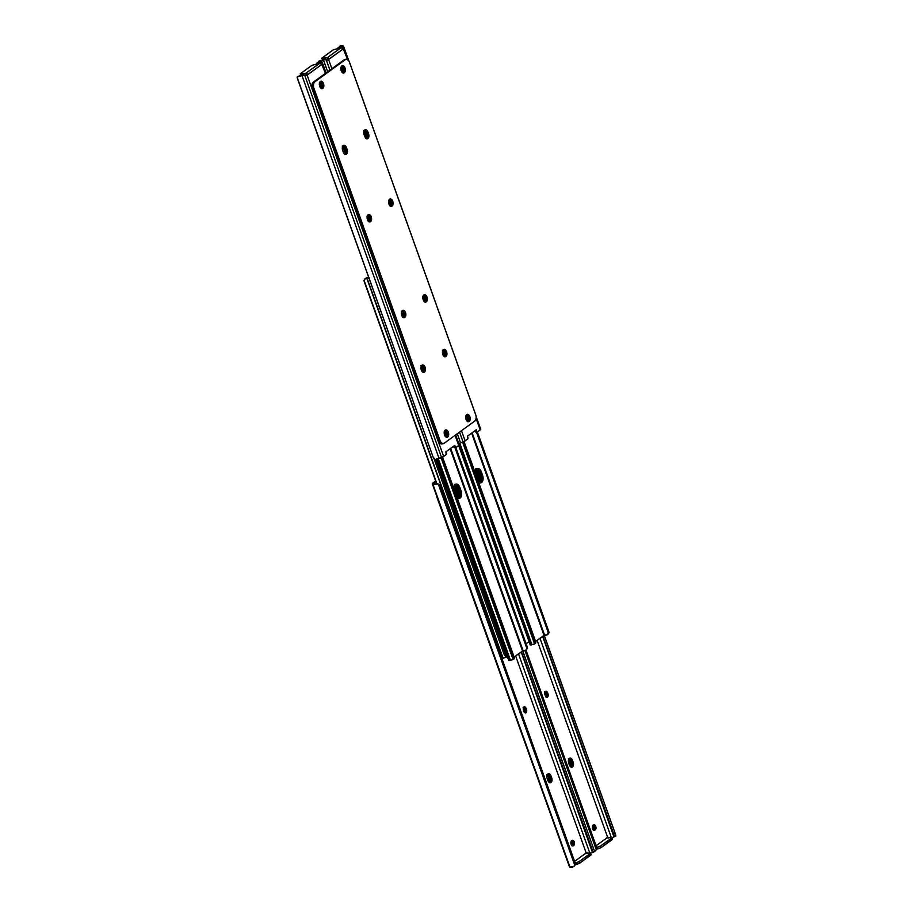<?xml version="1.0" encoding="UTF-8"?>
<svg xmlns="http://www.w3.org/2000/svg" width="913" height="913" viewBox="0 0 913 913"><rect width="100%" height="100%" fill="white"/><g stroke="black" fill="none" stroke-linecap="round" stroke-linejoin="round"><path stroke-width="1.37" d="M445.065 436.037A2.636 1.552 79.7 0 0 445.236 432.967L446.64 432.705A2.636 1.552 -100.3 0 1 446.16 436.106L445.407 436.597M422.274 371.831L422.308 367.791L423.712 367.54L421.84 365.28L423.712 367.54A3.755 2.203 -100.3 0 1 423.141 372.287A3.755 2.203 79.7 0 0 423.974 368.521A3.755 2.203 79.7 0 0 421.874 365.303A3.755 2.203 -100.3 0 1 423.712 367.54L422.308 367.791A3.755 2.203 79.7 0 0 421.292 366.102L420.882 365.759M320.212 87.34A2.636 1.552 79.7 0 0 320.383 84.27L321.787 84.019A2.636 1.552 -100.3 0 1 321.308 87.408L320.554 87.899M455.142 446.594L453.738 446.845A1.175 0.685 79.7 0 0 453.784 446.982L455.188 446.719A1.175 0.685 -100.3 0 1 455.142 446.594A1.175 0.685 79.7 0 0 455.188 446.719L456.044 447.427L458.725 445.51A3.515 0.776 -19.7 0 0 459.239 444.836A3.515 0.776 -19.7 0 0 459.171 444.745L458.725 445.51L455.085 435.341L458.725 445.51L456.158 447.37A1.175 0.685 -100.3 0 1 455.188 446.719L453.784 446.982A1.175 0.685 -100.3 0 1 453.738 446.845L453.578 446.263L455.142 446.594L454.8 445.373L455.142 446.594M305.992 75.471L306.026 73.793L306.414 74.866L306.026 73.793L307.065 73.599L306.026 73.793A1.529 0.89 79.7 0 1 306.026 75.414M454.765 447.621L453.784 446.982A1.175 0.685 79.7 0 0 454.765 447.621L455.792 447.438M445.008 436.129L445.464 433.96L444.232 431.541M368.007 221.026L368.179 218.686L367.015 216.141M402.291 316.765L402.45 314.414L401.298 311.881M344.235 153.863L344.475 150.531L342.227 146.069M422.32 371.739A3.755 2.203 79.7 0 0 422.308 367.791L421.304 366.113M320.155 87.431L320.611 85.274L319.379 82.843M316.845 63.807A3.515 3.401 -52.3 0 1 317.028 63.408L319.162 61.936L318.671 61.559L321.787 61.605L319.162 61.936A2.796 0.616 160.3 0 1 319.79 61.97L320.395 63.454L319.79 61.97L322.186 62.175L325.462 73.337L321.775 64.481L306.323 75.539L307.236 75.437L443.65 456.443L435.033 459.547A4.554 1.004 -19.7 0 0 439.085 458.486L301.975 75.551L297.923 76.612L301.975 75.551A4.554 1.004 160.3 0 1 297.923 76.612L297.147 77.012L297.49 78.712L433.664 458.6L297.136 77.297L299.053 76.087M302.5 75.277L306.277 75.517L304.6 74.946L441.572 457.504L304.6 74.946L301.975 75.551L439.085 458.486L441.572 457.504A3.515 0.776 -19.7 0 0 443.65 456.443L446.217 454.583L443.65 456.443L307.236 75.437A1.529 0.89 -100.3 0 0 307.533 74.82L321.775 64.481L319.824 63.305L305.832 73.257L300.263 73.862L311.881 65.359L319.516 63.328L311.881 65.359L300.582 73.565L301.153 75.174M316.32 64.081L318.671 61.559A4.554 1.004 160.3 0 1 321.502 61.376L322.141 62.095L320.018 62.21L320.874 63.762L320.166 62.461L322.141 62.095L322.3 64.503A1.529 0.89 -100.3 0 1 322.152 64.549A1.529 0.89 -100.3 0 1 321.775 64.481M316.366 63.899A3.515 3.401 127.7 0 1 316.674 63.123L319.162 61.936L316.822 63.876M302.077 75.231L301.279 75.391A2.796 0.616 160.3 0 1 300.126 75.745L299.51 75.905M432.888 456.842L435.033 459.547L432.888 456.842M446.217 454.583L445.875 451.844L454.8 445.373L445.875 451.844L446.377 452.951A1.175 0.685 -100.3 0 1 446.217 454.583M444.426 431.256L445.932 431.529L446.777 433.207L446.765 435.159L445.692 436.448A2.636 1.552 -100.3 0 1 445.476 436.574M367.494 215.434L368.692 216.221L369.662 218.937L369.411 220.775L368.384 221.517M401.777 311.173L402.975 311.961L403.945 314.677L403.683 316.514L402.667 317.256M343.185 145.601L345.879 150.268L345 154.4L345.981 152.414L345.673 149.572A3.755 2.203 -100.3 0 1 345.103 154.32A3.755 2.203 79.7 0 0 345.673 149.572L344.269 149.823L345.673 149.572L345.057 147.849L345.673 149.572L347.066 149.321L346.449 147.598L343.653 148.1L345.057 147.849A3.755 2.203 79.7 0 0 343.22 145.612A3.755 2.203 -100.3 0 1 345.057 147.849L343.185 145.601M423.712 367.54L424.031 370.381L423.039 372.367L424.031 370.381L423.712 367.54M319.573 82.558L320.783 82.581L321.924 84.51L321.912 86.461L320.84 87.751A2.636 1.552 -100.3 0 1 320.623 87.876M297.284 76.795L297.923 76.612M319.618 82.535A2.636 1.552 -100.3 0 1 319.972 82.387A2.636 1.552 -100.3 0 1 321.787 84.019L320.383 84.27A2.636 1.552 79.7 0 0 319.493 82.923M344.269 153.761L346.004 154.354L347.031 153.361L347.066 149.321A3.755 2.203 -100.3 0 1 345.833 154.388A3.755 2.203 -100.3 0 1 343.265 152.083L342.649 150.36A3.755 2.203 -100.3 0 1 343.311 145.532A3.755 2.203 -100.3 0 1 343.881 145.281A3.755 2.203 -100.3 0 1 346.449 147.598L344.578 145.35L343.311 145.532L342.466 146.879L342.443 149.664L344.269 153.761A3.755 2.203 79.7 0 0 344.269 149.823L343.653 148.1A3.755 2.203 79.7 0 0 342.637 146.411M401.823 311.173A2.636 1.552 -100.3 0 1 403.409 312.805L402.005 313.068A2.636 1.552 79.7 0 0 401.48 312.086M402.359 316.594A2.636 1.552 79.7 0 0 402.313 313.924L403.717 313.673A2.636 1.552 -100.3 0 1 402.941 317.222M403.717 313.673L402.313 313.924L402.005 313.068L403.409 312.805L403.717 313.673M367.54 215.434A2.636 1.552 -100.3 0 1 369.126 217.077L367.722 217.328A2.636 1.552 79.7 0 0 367.197 216.347M368.087 220.855A2.636 1.552 79.7 0 0 368.03 218.196L369.434 217.933A2.636 1.552 -100.3 0 1 368.658 221.482M369.434 217.933L368.03 218.196L367.722 217.328L369.126 217.077L369.434 217.933M444.46 431.233A2.636 1.552 -100.3 0 1 444.825 431.084A2.636 1.552 -100.3 0 1 446.64 432.705L445.236 432.967A2.636 1.552 79.7 0 0 444.346 431.621M306.163 74.912L305.147 75.094L306.163 74.912M300.24 74.01L301.256 74.09L301.678 75.277L301.256 74.09L306.14 73.234L307.533 74.82L307.179 73.702M321.684 64.424L321.091 63.944L322.609 63.67L320.748 63.67A1.758 1.37 -126 0 0 319.516 63.328L305.832 73.257A1.758 1.37 54 0 1 307.065 73.599M322.186 62.175L322.46 62.86M344.315 72.766A3.755 2.203 -100.3 0 1 343.756 73.006A3.755 2.203 -100.3 0 1 341.028 70.21A3.755 2.203 -100.3 0 1 341.85 65.873L340.971 70.004L342.192 72.378L343.927 72.972L345.171 71.419L345.194 68.635L343.562 65.907L341.85 65.873A3.755 2.203 -100.3 0 1 342.409 65.622A3.755 2.203 -100.3 0 1 345.137 68.418A3.755 2.203 -100.3 0 1 344.315 72.766L343.14 72.983L344.315 72.766M322.837 88.344A3.755 2.203 -100.3 0 1 322.278 88.595A3.755 2.203 -100.3 0 1 319.55 85.799A3.755 2.203 -100.3 0 1 320.372 81.451L319.39 83.448L319.698 86.278L321.136 88.321L322.449 88.55L323.83 86.358L323.51 83.517L322.084 81.485L320.372 81.451A3.755 2.203 -100.3 0 1 320.942 81.211A3.755 2.203 -100.3 0 1 323.659 84.007A3.755 2.203 -100.3 0 1 322.837 88.344L321.661 88.561L322.837 88.344M424.442 372.105A3.755 2.203 -100.3 0 1 423.883 372.356A3.755 2.203 -100.3 0 1 421.155 369.56A3.755 2.203 -100.3 0 1 421.977 365.223L420.984 367.209L421.304 370.05L422.73 372.082L424.043 372.31L425.424 370.119L425.116 367.277L423.678 365.246L421.977 365.223A3.755 2.203 -100.3 0 1 422.536 364.972A3.755 2.203 -100.3 0 1 425.264 367.768A3.755 2.203 -100.3 0 1 424.442 372.105L423.267 372.321L424.442 372.105M364.789 129.943A3.755 2.203 -100.3 0 1 365.36 129.703A3.755 2.203 -100.3 0 1 367.928 132.008L366.535 132.271A3.755 2.203 79.7 0 0 364.686 130.023A3.755 2.203 -100.3 0 1 366.535 132.271L364.652 130.011L366.535 132.271L367.928 132.008L365.611 129.68L364.447 130.285L363.762 132.625L366.17 138.525L367.483 138.765L368.51 137.772L368.875 135.158L367.928 132.008L368.544 133.732A3.755 2.203 -100.3 0 1 367.311 138.81A3.755 2.203 -100.3 0 1 364.744 136.494L364.127 134.77A3.755 2.203 -100.3 0 1 364.789 129.943M370.575 221.665A3.755 2.203 -100.3 0 1 370.016 221.916A3.755 2.203 -100.3 0 1 367.288 219.12A3.755 2.203 -100.3 0 1 368.11 214.772L367.231 218.903L368.441 221.288L370.176 221.87L371.431 220.318L371.454 217.534L370.244 215.16L368.11 214.772A3.755 2.203 -100.3 0 1 368.669 214.532A3.755 2.203 -100.3 0 1 371.397 217.328A3.755 2.203 -100.3 0 1 370.575 221.665L369.4 221.882L370.575 221.665M392.054 206.087A3.755 2.203 -100.3 0 1 391.494 206.327A3.755 2.203 -100.3 0 1 388.767 203.531A3.755 2.203 -100.3 0 1 389.589 199.194L388.71 203.325L389.919 205.699L391.654 206.292L392.898 204.74L392.932 201.956L391.723 199.57L389.589 199.194A3.755 2.203 -100.3 0 1 390.148 198.943A3.755 2.203 -100.3 0 1 392.875 201.739A3.755 2.203 -100.3 0 1 392.054 206.087L390.878 206.292L392.054 206.087M426.337 301.815A3.755 2.203 -100.3 0 1 425.766 302.066A3.755 2.203 -100.3 0 1 423.039 299.27A3.755 2.203 -100.3 0 1 423.86 294.922L422.993 299.053L424.203 301.438L425.937 302.02L427.318 299.829L426.999 296.987L425.572 294.956L423.86 294.922A3.755 2.203 -100.3 0 1 424.431 294.682A3.755 2.203 -100.3 0 1 427.158 297.478A3.755 2.203 -100.3 0 1 426.337 301.815L425.15 302.032L426.337 301.815M404.858 317.404A3.755 2.203 -100.3 0 1 404.288 317.644A3.755 2.203 -100.3 0 1 401.56 314.848A3.755 2.203 -100.3 0 1 402.382 310.511L401.515 314.643L402.724 317.016L404.459 317.61L405.703 316.058L405.726 313.273L404.094 310.546L402.382 310.511A3.755 2.203 -100.3 0 1 402.953 310.26A3.755 2.203 -100.3 0 1 405.68 313.056A3.755 2.203 -100.3 0 1 404.858 317.404L403.683 317.621L404.858 317.404M447.69 437.042A3.755 2.203 -100.3 0 1 447.13 437.293A3.755 2.203 -100.3 0 1 444.403 434.497A3.755 2.203 -100.3 0 1 445.224 430.149L444.346 434.28L445.567 436.665L447.302 437.247L448.682 435.056L448.363 432.214L446.936 430.183L445.224 430.149A3.755 2.203 -100.3 0 1 445.784 429.909A3.755 2.203 -100.3 0 1 448.511 432.705A3.755 2.203 -100.3 0 1 447.69 437.042L446.514 437.259L447.69 437.042M469.168 421.464A3.755 2.203 -100.3 0 1 468.609 421.703A3.755 2.203 -100.3 0 1 465.881 418.907A3.755 2.203 -100.3 0 1 466.703 414.57L465.824 418.702L467.034 421.076L468.78 421.669L470.024 420.117L470.047 417.332L468.415 414.605L466.703 414.57A3.755 2.203 -100.3 0 1 467.262 414.319A3.755 2.203 -100.3 0 1 469.99 417.115A3.755 2.203 -100.3 0 1 469.168 421.464L467.992 421.68L469.168 421.464M445.921 356.526A3.755 2.203 -100.3 0 1 445.361 356.766A3.755 2.203 -100.3 0 1 442.634 353.97A3.755 2.203 -100.3 0 1 443.456 349.633L442.577 353.765L443.786 356.138L445.521 356.732L446.765 355.18L446.799 352.395L445.156 349.668L443.456 349.633A3.755 2.203 -100.3 0 1 444.015 349.382A3.755 2.203 -100.3 0 1 446.742 352.178A3.755 2.203 -100.3 0 1 445.921 356.526L444.745 356.743L445.921 356.526M346.244 59.231L344.84 59.482A4.691 2.75 79.7 0 0 344.144 59.79L345.536 59.528A4.691 2.75 -100.3 0 1 346.244 59.231A4.691 2.75 -100.3 0 1 349.462 62.118L475.776 414.901A4.691 2.75 -100.3 0 1 474.943 420.939L444.003 443.387L442.417 443.615L440.431 441.607L313.764 88.013L312.36 88.264L438.685 441.059L440.077 440.808L313.513 87.146L313.536 83.665L314.597 81.976L345.536 59.528L344.144 59.79L313.205 82.238L314.597 81.976L345.536 59.528L347.123 59.299L349.12 61.308L476.038 415.78L476.175 418.451L474.943 420.939L444.003 443.387A4.691 2.75 -100.3 0 1 443.296 443.695A4.691 2.75 -100.3 0 1 440.077 440.808L438.685 441.059L312.109 87.397L311.972 84.715L313.205 82.238L344.635 59.539M442.109 443.889L440.465 443.604L438.685 441.059A4.691 2.75 79.7 0 0 441.903 443.946L443.296 443.695M342.923 73.017L343.916 69.616L341.713 65.941M321.444 88.607L322.437 85.194L320.235 81.519M365.714 138.285L365.748 134.245L367.152 133.994L366.535 132.271L367.152 133.994L368.544 133.732L367.152 133.994L366.535 132.271L367.152 133.994A3.755 2.203 -100.3 0 1 366.581 138.742A3.755 2.203 79.7 0 0 367.152 133.994L365.748 134.245L363.694 130.491M366.478 138.822L367.346 134.69L366.478 138.822M369.172 221.927L370.176 218.515L367.973 214.84A3.755 2.203 79.7 0 1 370.107 218.081A3.755 2.203 79.7 0 1 369.274 221.848M390.65 206.338L391.654 202.937L389.452 199.262M424.933 302.077L425.926 298.665L423.735 294.99A3.755 2.203 79.7 0 1 425.869 298.231A3.755 2.203 79.7 0 1 425.036 301.998M403.455 317.656L404.448 314.255L402.256 310.58M446.297 437.304L447.29 433.892L445.088 430.217M467.764 421.715L468.768 418.314L466.566 414.639M443.752 356.241L443.786 352.213L445.19 351.95A3.755 2.203 -100.3 0 1 444.62 356.698A3.755 2.203 79.7 0 0 445.453 352.943A3.755 2.203 79.7 0 0 443.353 349.713A3.755 2.203 -100.3 0 1 445.19 351.95L445.498 354.792L444.517 356.778L445.521 353.377L443.764 349.919L445.19 351.95L443.786 352.213A3.755 2.203 79.7 0 0 442.771 350.512M467.867 421.635A3.755 2.203 79.7 0 0 468.7 417.88A3.755 2.203 79.7 0 0 466.6 414.65M446.389 437.224A3.755 2.203 79.7 0 0 447.222 433.458A3.755 2.203 79.7 0 0 445.122 430.228M403.557 317.576A3.755 2.203 79.7 0 0 404.391 313.821A3.755 2.203 79.7 0 0 402.291 310.591M390.753 206.258A3.755 2.203 79.7 0 0 391.586 202.503A3.755 2.203 79.7 0 0 389.486 199.274M321.536 88.527A3.755 2.203 79.7 0 0 322.369 84.761A3.755 2.203 79.7 0 0 320.269 81.531M343.014 72.937A3.755 2.203 79.7 0 0 343.847 69.183A3.755 2.203 79.7 0 0 341.747 65.953M345.057 147.849L346.449 147.598L347.066 149.321L345.673 149.572L345.057 147.849M312.36 88.264L313.764 88.013A4.691 2.75 -100.3 0 1 314.597 81.976L313.205 82.238A4.691 2.75 79.7 0 0 312.36 88.264M466.543 420.459A2.636 1.552 79.7 0 0 466.714 417.378L468.107 417.127A2.636 1.552 -100.3 0 1 467.639 420.516L466.885 421.007M341.69 71.762A2.636 1.552 79.7 0 0 341.861 68.68L343.265 68.429A2.636 1.552 -100.3 0 1 342.786 71.819L342.033 72.31M476.62 431.004L475.216 431.256A1.175 0.685 79.7 0 0 475.262 431.393L476.654 431.141A1.175 0.685 -100.3 0 1 476.62 431.004A1.175 0.685 79.7 0 0 476.654 431.141L477.522 431.849L480.204 429.92A3.515 0.776 -19.7 0 0 480.706 429.247A3.515 0.776 -19.7 0 0 480.637 429.156L480.204 429.92L476.152 418.611L480.204 429.92L477.636 431.781A1.175 0.685 -100.3 0 1 476.654 431.141L475.262 431.393A1.175 0.685 -100.3 0 1 475.216 431.256L475.057 430.674L476.62 431.004L476.278 429.783L476.62 431.004M327.47 59.893L327.505 58.204L327.893 59.288L327.505 58.204L328.543 58.021L327.505 58.204A1.529 0.89 79.7 0 1 327.505 59.824M476.244 432.043L475.262 431.393A1.175 0.685 79.7 0 0 476.244 432.043L477.271 431.849M466.486 420.539L466.942 418.382L465.71 415.951M389.486 205.448L389.657 203.097L388.493 200.563M423.769 301.176L423.929 298.836L422.776 296.303M443.798 356.15A3.755 2.203 79.7 0 0 443.786 352.213L442.36 350.17M341.633 71.842L342.09 69.685L340.857 67.254M338.324 48.229A3.515 3.401 -52.3 0 1 338.506 47.818L340.64 46.346L340.15 45.97L343.265 46.015L340.64 46.346A2.796 0.616 160.3 0 1 341.268 46.38L341.873 47.875L341.268 46.38L343.665 46.597L347.568 59.505L343.254 48.903L327.801 59.95L328.714 59.847L331.876 68.692L328.714 59.847A1.529 0.89 -100.3 0 0 329.011 59.231L343.254 48.903L340.994 47.738L327.311 57.667L321.741 58.284L333.359 49.77L340.994 47.738L333.359 49.77L322.061 57.976L322.631 59.596M323.978 59.699L327.756 59.938L326.067 59.368L329.924 70.107L326.067 59.368L319.402 61.023L323.442 59.961A4.554 1.004 160.3 0 1 319.402 61.023L320.531 60.509M458.725 443.524A4.554 1.004 -19.7 0 0 460.563 442.908L463.051 441.926A3.515 0.776 -19.7 0 0 465.128 440.865L467.696 439.005L464.238 441.39L458.372 443.627M337.799 48.503L340.15 45.97A4.554 1.004 160.3 0 1 342.98 45.787L343.619 46.517L341.496 46.631L342.341 48.184L341.645 46.871L343.619 46.517L343.779 48.914A1.529 0.89 -100.3 0 1 343.63 48.96A1.529 0.89 -100.3 0 1 343.254 48.903M337.844 48.309A3.515 3.401 127.7 0 1 338.152 47.544L340.64 46.346L338.301 48.286M323.556 59.642L322.757 59.813A2.796 0.616 160.3 0 1 321.604 60.167L320.988 60.326M460.563 442.908L457.287 433.755L460.563 442.908M327.664 71.739L323.442 59.961L327.664 71.739M463.051 441.926L459.536 432.111L463.051 441.926M465.128 440.865L461.487 430.696L465.128 440.865M467.696 439.005L467.353 436.266L476.278 429.783L467.353 436.266L467.855 437.361A1.175 0.685 -100.3 0 1 467.696 439.005M465.904 415.677L467.399 415.94L468.255 417.618L468.243 419.569L467.171 420.87A2.636 1.552 -100.3 0 1 466.954 420.984M389.566 205.277A2.636 1.552 79.7 0 0 389.509 202.606L390.912 202.355L390.604 201.488L389.2 201.75L390.604 201.488A2.636 1.552 -100.3 0 0 389.018 199.856L390.171 200.632L391.141 203.348L390.89 205.185L389.862 205.939M423.255 295.584L424.442 296.371L425.424 299.087L425.161 300.925L424.146 301.667M341.051 66.98L342.558 67.242L343.402 68.92L343.391 70.872L342.318 72.173A2.636 1.552 -100.3 0 1 342.101 72.287M318.763 61.217L319.402 61.023M341.085 66.957A2.636 1.552 -100.3 0 1 341.451 66.809A2.636 1.552 -100.3 0 1 343.265 68.429L341.861 68.68A2.636 1.552 79.7 0 0 340.971 67.334M365.759 138.183A3.755 2.203 79.7 0 0 365.748 134.245L365.132 132.522L366.535 132.271L365.132 132.522A3.755 2.203 79.7 0 0 364.116 130.833M423.301 295.584A2.636 1.552 -100.3 0 1 424.887 297.227L423.484 297.478A2.636 1.552 79.7 0 0 422.959 296.508M423.837 301.005A2.636 1.552 79.7 0 0 423.792 298.346L425.196 298.083A2.636 1.552 -100.3 0 1 424.419 301.632M425.196 298.083L423.792 298.346L423.484 297.478L424.887 297.227L425.196 298.083M390.136 205.893A2.636 1.552 -100.3 0 0 390.912 202.355L389.509 202.606L389.2 201.75A2.636 1.552 79.7 0 0 388.676 200.769M465.938 415.655A2.636 1.552 -100.3 0 1 466.303 415.506A2.636 1.552 -100.3 0 1 468.107 417.127L466.714 417.378A2.636 1.552 79.7 0 0 465.824 416.031M327.63 59.334L326.626 59.516L327.63 59.334M321.718 58.432L322.734 58.5L323.156 59.687L322.734 58.5L327.619 57.656L329.011 59.231L328.657 58.112M343.162 48.846L342.569 48.366L344.087 48.092L342.227 48.092A1.758 1.37 -126 0 0 340.994 47.738L327.311 57.667A1.758 1.37 54 0 1 328.543 58.021M343.665 46.597L343.939 47.282M544.011 635.357L471.622 433.173L544.011 635.357L535.611 641.451L544.605 635.174A4.554 1.004 -19.7 0 0 546.807 635.003L548.393 632.949L476.449 432.043L548.393 632.949L476.666 432.009L548.325 632.127L548.839 631.613L477.328 431.883L548.839 631.613L548.975 632.823L548.839 631.613L548.325 632.127L547.412 634.74L544.011 635.357M466.84 419.82L465.71 416.648L466.84 419.82M443.923 355.819L442.451 351.71L443.923 355.819M424.02 300.24L422.867 297.01L424.02 300.24M475.148 472.82L475.741 470.012L477.271 468.54L479.85 469.408L481.345 471.907L482.874 476.392L482.84 480.512L480.991 482.817L478.423 481.95M479.599 483.068L481.448 480.774L481.482 476.643L479.028 470.355L476.506 468.7M531.434 644.886L459.285 443.353L531.948 644.715L459.787 443.193L531.948 644.715L530.065 644.932L531.434 644.886M534.562 643.859L462.56 442.12L534.584 643.266L533.957 644.167A2.796 0.616 -19.7 0 0 531.948 644.715L534.345 644.064M534.516 642.01L462.891 441.983L534.516 642.01L535.532 641.417L463.952 441.527L535.828 642.056L464.021 441.504L535.828 642.056L535.566 643.334L535.532 641.417L534.641 642.649L534.516 642.01M442.725 350.638L444.14 354.598L442.725 350.638M466.36 416.659L466.92 418.211L466.36 416.659M472.135 432.785L544.605 635.174L472.135 432.785M534.447 643.597L535.121 643.482M458.668 445.544L530.168 644.669M480.021 482.874A5.569 3.275 79.7 0 0 481.174 475.605L482.578 475.353A5.569 3.275 -100.3 0 1 480.752 482.886A5.569 3.275 -100.3 0 1 478.549 482.075M482.578 475.353L481.174 475.605L479.941 472.158L481.345 471.907L482.578 475.353M475.159 472.603A5.569 3.275 -100.3 0 1 477.522 468.472A5.569 3.275 -100.3 0 1 481.345 471.907L479.941 472.158A5.569 3.275 79.7 0 0 476.848 468.734M522.533 650.946L450.143 448.751L522.533 650.946L514.133 657.04L523.126 650.752A4.554 1.004 -19.7 0 0 525.329 650.581L526.915 648.538L454.971 447.632L526.915 648.538L455.188 447.587L526.847 647.716L527.372 647.203L455.849 447.473L527.372 647.203L527.509 648.401L527.372 647.203L526.847 647.716L525.934 650.318L522.533 650.946M445.361 435.398L444.232 432.237L445.361 435.398M422.445 371.408L420.973 367.3L422.445 371.408M402.542 315.818L401.389 312.588L402.542 315.818M453.67 488.398L454.263 485.602L455.792 484.118L457.744 484.472L459.867 487.485L461.407 491.97L461.362 496.101L459.513 498.407L456.945 497.528M458.121 498.658L459.969 496.352L460.004 492.233L457.55 485.944L455.028 484.289M509.956 660.464L437.806 458.942L510.47 660.304L438.308 458.771L510.47 660.304L508.587 660.51L509.956 660.464M513.083 659.448L441.082 457.698L513.106 658.855L512.49 659.757A2.796 0.616 -19.7 0 0 510.47 660.304L514.065 658.935M513.038 657.6L441.424 457.573L513.038 657.6L514.053 656.995L442.485 457.116L514.35 657.645L442.543 457.082L514.35 657.645L514.087 658.912L514.053 656.995L513.163 658.227L513.038 657.6M421.247 366.216L422.662 370.187L421.247 366.216M444.882 432.237L445.441 433.789L444.882 432.237M450.668 448.374L523.126 650.752L450.668 448.374M512.969 659.175L513.642 659.072M436.54 459.296L508.689 660.259M458.543 498.464A5.569 3.275 79.7 0 0 459.696 491.194L461.099 490.932A5.569 3.275 -100.3 0 1 459.273 498.464A5.569 3.275 -100.3 0 1 457.071 497.653M461.099 490.932L459.696 491.194L458.463 487.747L459.867 487.485L461.099 490.932M453.681 488.181A5.569 3.275 -100.3 0 1 456.044 484.061A5.569 3.275 -100.3 0 1 459.867 487.485L458.463 487.747A5.569 3.275 79.7 0 0 455.37 484.324M457.322 498.669L458.942 494.481L457.208 487.896L458.44 487.668L457.208 487.896A5.866 3.447 79.7 0 0 454.914 484.677M478.8 483.08L480.421 478.891L478.686 472.306L479.918 472.089L478.686 472.306A5.866 3.447 79.7 0 0 476.392 469.088M530.031 640.949L526.139 643.768L530.031 640.949M508.495 656.367A4.691 2.75 -100.3 0 1 505.288 653.468L435.821 459.444L505.288 653.468L503.885 653.731L505.288 653.468L507.069 656.013M434.303 459.376L503.885 653.731L434.303 459.376M507.308 656.561L505.14 655.831L503.885 653.731A4.691 2.75 79.7 0 0 507.103 656.618L507.183 656.595M457.812 498.201A5.866 3.447 79.7 0 0 458.372 491.126L456.249 485.99L454.286 484.369M479.291 482.612A5.866 3.447 79.7 0 0 479.85 475.536L477.727 470.412L475.764 468.791M479.85 475.536L481.071 475.319L479.85 475.536M458.372 491.126L459.593 490.897L458.372 491.126M456.842 497.688L457.196 492.735L454.172 485.762A5.569 3.275 79.7 0 1 455.667 488.25L457.059 487.999L458.783 493.556L458.566 496.604L457.299 498.612M506.11 656.493L506.327 657.109L506.989 656.63L506.327 657.109L506.11 656.493M454.286 484.655L457.059 487.999L455.667 488.25L456.899 491.696L458.303 491.445L456.899 491.696A5.569 3.275 79.7 0 1 456.979 497.402M368.886 278.123L366.923 278.533L502.88 658.239L506.327 657.109L503.143 658.262L367.186 278.556L502.88 658.239A2.796 0.616 -19.7 0 0 501.876 658.239M364.641 279.15L364.013 280.759L436.871 483.639L364.025 280.177L365.588 278.591A2.796 0.616 160.3 0 1 366.923 278.533L502.88 658.239L501.545 658.296M364.161 281.387L436.574 483.628L364.161 281.387M365.086 278.785L366.193 277.997A4.554 1.004 160.3 0 1 368.396 277.826L365.588 278.591L369.297 277.963M454.138 485.887L457.436 495.108L454.138 485.887M454.742 484.86A5.569 3.275 -100.3 0 1 457.059 487.999L458.303 491.445A5.569 3.275 -100.3 0 1 457.767 498.178M478.321 482.11L478.674 477.157L475.65 470.172A5.569 3.275 79.7 0 1 477.145 472.672L478.538 472.409L480.261 477.978L480.044 481.025L478.777 483.023M475.764 469.077L478.538 472.409L477.145 472.672L478.378 476.118L479.77 475.856L478.378 476.118A5.569 3.275 79.7 0 1 478.458 481.813M475.616 470.309L478.914 479.519L475.616 470.309M476.221 469.282A5.569 3.275 -100.3 0 1 478.538 472.409L479.77 475.856A5.569 3.275 -100.3 0 1 479.245 482.589M571.572 840.702L572.896 842.288A2.636 1.552 79.7 0 1 572.417 845.678L573.821 845.427L572.246 845.803L573.113 844.285L572.896 842.288L574.288 842.026A2.636 1.552 -100.3 0 1 573.821 845.427L573.341 845.769A2.636 1.552 -100.3 0 1 572.953 845.94A2.636 1.552 -100.3 0 1 571.036 843.977A2.636 1.552 -100.3 0 1 571.606 840.919L572.976 840.451L574.094 841.569L574.551 843.544L573.821 845.427L572.451 845.895L571.139 844.32L571.013 841.866L572.086 840.576A2.636 1.552 -100.3 0 1 572.485 840.405A2.636 1.552 -100.3 0 1 574.288 842.026L572.896 842.288A2.636 1.552 79.7 0 0 571.789 840.793M574.597 861.347L585.107 853.712L589.684 852.879L585.107 853.712L574.597 861.347M585.359 853.712L586.089 852.719L515.64 655.945L586.089 852.719L588.326 853.13L586.089 852.719A1.529 0.89 -100.3 0 0 585.998 852.731A1.529 0.89 -100.3 0 0 585.37 853.666M435.855 481.619L433.835 483.091L435.855 481.619M523.708 707.244A2.636 1.552 79.7 0 1 524.77 708.705L525.078 709.572L524.77 708.705L526.162 708.454L526.47 709.31L525.078 709.572A2.636 1.552 79.7 0 1 524.849 712.722L525.078 709.572L526.618 709.8L526.253 712.471L524.804 712.688L523.343 709.903L523.514 707.552L525.158 707.027L526.47 709.31A2.636 1.552 -100.3 0 1 525.603 712.882A2.636 1.552 -100.3 0 1 523.8 711.25L523.491 710.394A2.636 1.552 -100.3 0 1 524.359 706.822A2.636 1.552 -100.3 0 1 526.162 708.454L524.77 708.705L523.446 707.119M548.839 782.258L548.873 778.23L550.277 777.967A3.755 2.203 -100.3 0 1 549.706 782.715A3.755 2.203 79.7 0 0 550.277 777.967L550.596 780.809L549.603 782.795L550.596 780.809L550.277 777.967L551.68 777.716A3.755 2.203 -100.3 0 1 550.448 782.783A3.755 2.203 -100.3 0 1 547.868 780.478L546.921 777.328L547.572 774.27L549.192 773.745L551.064 775.993L552.045 779.862L551.007 782.544L548.873 782.156L547.252 778.755A3.755 2.203 -100.3 0 1 548.485 773.688A3.755 2.203 -100.3 0 1 551.064 775.993L549.66 776.244L547.789 773.996A3.755 2.203 -100.3 0 1 549.66 776.244A3.755 2.203 79.7 0 0 547.823 774.007L549.66 776.244L551.064 775.993L551.68 777.716L550.277 777.967L549.66 776.244L548.257 776.507L546.83 774.475M590.243 853.187L591.396 852.833A2.796 0.616 -19.7 0 0 590.734 853.027M569.735 866.985L574.003 866.471L575.201 864.497L575.042 862.602L439.872 485.362L575.258 863.493A3.515 3.401 -52.3 0 1 574.848 865.456L438.331 484.164L574.848 865.456L572.85 867.03A4.554 1.004 -19.7 0 1 570.02 867.213L432.91 484.267L435.741 484.084L434.531 483.628A2.796 0.616 160.3 0 0 435.25 483.707L435.741 484.084A4.554 1.004 160.3 0 1 432.91 484.267L569.735 866.985M435.684 481.14A1.175 0.685 79.7 0 0 435.364 481.219L432.283 483.707L569.655 866.916L432.363 483.844A3.515 0.776 160.3 0 1 432.294 483.753A3.515 0.776 160.3 0 1 432.796 483.08L435.49 481.151M586.066 853.381L586.933 853.632L586.066 853.381M594.237 851.783L593.598 851.977M594.386 851.281L594.032 849.866L594.386 851.281M522.761 650.832L594.032 849.866L522.761 650.832M522.67 650.866L594.032 849.866L522.67 650.866M521.391 651.768L592.252 849.661L593.655 849.101L592.252 849.661L521.391 651.768M521.277 651.848L592.411 850.505L521.277 651.848M592.469 852.502L521.163 651.939L592.411 850.505L592.765 851.92L592.012 852.674M589.752 852.868L518.504 653.868L589.752 852.868M436.517 483.628L438.833 484.369A3.515 3.401 127.7 0 0 437.966 483.879L436.517 483.628M440.249 486.127L438.331 484.164L435.741 484.084L438.331 484.164A3.515 3.401 -52.3 0 1 439.872 485.362L440.249 486.127M568.913 864.908L569.335 866.403M590.711 852.959L590.939 855.025L590.369 853.404L579.059 861.61L579.641 863.23L590.939 855.025L590.711 852.959L589.684 852.879L590.654 852.902L590.369 853.404L579.059 861.61L575.156 862.968L576 862.808L576.582 864.428L575.156 864.691L579.641 863.23L591.099 854.454M548.884 782.167A3.755 2.203 79.7 0 0 548.873 778.23L550.277 777.967L549.66 776.244L550.277 777.967L549.66 776.244L548.257 776.507A3.755 2.203 79.7 0 0 547.241 774.817M579.641 863.23L579.059 861.61L576 862.808L576.582 864.428L579.641 863.23M572.029 845.666A3.755 2.203 79.7 0 0 571.31 841.238M593.507 830.077A3.755 2.203 79.7 0 0 592.788 825.66M545.803 696.653A3.755 2.203 79.7 0 0 544.913 692.145M524.324 712.231A3.755 2.203 79.7 0 0 523.434 707.723M436.825 496.421A4.691 2.75 79.7 0 0 437.224 498.099L563.732 850.848L436.813 496.318M570.317 766.68L570.351 762.64L571.755 762.389L571.96 763.085L571.082 767.217L572.074 765.231L571.755 762.389L570.134 758.977L571.139 760.666L569.735 760.917L568.308 758.886M564.314 852.4L563.538 850.882A4.691 2.75 79.7 0 0 564.257 852.331M570.351 766.578L568.422 760.335L570.226 758.075L571.926 759.194L573.159 762.127L570.351 762.64L569.735 760.917L571.139 760.666A3.755 2.203 79.7 0 0 569.301 758.429A3.755 2.203 -100.3 0 1 571.139 760.666L571.755 762.389A3.755 2.203 -100.3 0 1 571.184 767.137L570.351 766.578A3.755 2.203 79.7 0 0 570.351 762.64L569.735 760.917A3.755 2.203 79.7 0 0 568.719 759.228M571.995 845.78L571.207 841.09M593.473 830.191L592.674 825.5M548.873 778.23L548.257 776.507L548.873 778.23M545.746 696.881L545.769 694.097L544.559 691.712M524.267 712.46L524.29 709.675L523.081 707.301M593.051 825.112L594.374 826.699A2.636 1.552 79.7 0 1 593.895 830.088L595.299 829.837L593.724 830.225L594.591 828.696L594.374 826.699L595.767 826.448A2.636 1.552 -100.3 0 1 595.299 829.837L594.82 830.179A2.636 1.552 -100.3 0 1 594.431 830.362A2.636 1.552 -100.3 0 1 592.514 828.388A2.636 1.552 -100.3 0 1 593.085 825.341L594.454 824.861L595.573 825.991L595.995 828.445L595.299 829.837L593.929 830.316L592.617 828.73L592.491 826.288L593.564 824.998A2.636 1.552 -100.3 0 1 593.964 824.816A2.636 1.552 -100.3 0 1 595.767 826.448L594.374 826.699A2.636 1.552 79.7 0 0 593.267 825.215M596.075 845.758L606.586 838.134L611.162 837.301L606.586 838.134L596.075 845.758M606.837 838.123L607.567 837.141L537.118 640.367L607.567 837.141L609.804 837.552L607.567 837.141A1.529 0.89 -100.3 0 0 607.476 837.153A1.529 0.89 -100.3 0 0 606.837 838.088M545.187 691.666A2.636 1.552 79.7 0 1 546.248 693.127L546.556 693.983L546.248 693.127L547.64 692.864L547.948 693.732L546.556 693.983A2.636 1.552 79.7 0 1 546.328 697.133L546.556 693.983L548.097 694.222L547.926 696.562L546.282 697.098L544.821 694.314L544.993 691.974L546.636 691.438L547.948 693.732A2.636 1.552 -100.3 0 1 547.081 697.292A2.636 1.552 -100.3 0 1 545.278 695.672L544.97 694.804A2.636 1.552 -100.3 0 1 545.837 691.244A2.636 1.552 -100.3 0 1 547.64 692.864L546.248 693.127L544.924 691.54M573.159 762.127L573.341 765.608L572.485 766.954L571.218 767.148A3.755 2.203 79.7 0 0 571.755 762.389L571.139 760.666L572.542 760.403L571.139 760.666L571.755 762.389L573.159 762.127A3.755 2.203 -100.3 0 1 571.926 767.205A3.755 2.203 -100.3 0 1 569.347 764.9L568.731 763.177A3.755 2.203 -100.3 0 1 569.963 758.098A3.755 2.203 -100.3 0 1 572.542 760.403L573.159 762.127M611.721 837.609L612.874 837.255A2.796 0.616 -19.7 0 0 612.212 837.438M607.544 837.803L608.4 838.054L607.544 837.803M615.716 836.194L615.077 836.388M615.864 835.703L615.51 834.288L615.864 835.703M544.239 635.243L615.51 834.288L544.239 635.243M544.148 635.288L615.51 834.288L544.148 635.288M542.87 636.19L613.719 834.071L615.134 833.523L613.719 834.071L542.87 636.19M542.756 636.27L613.89 834.927L542.756 636.27M613.947 836.913L542.63 636.361L613.89 834.927L614.244 836.342L613.49 837.095M611.231 837.289L539.982 638.29L611.231 837.289M526.059 650.227L596.52 847.024L526.059 650.227M525.979 650.284L596.737 847.915L525.979 650.284M524.998 650.649L596.326 849.877L596.737 847.915A3.515 3.401 -52.3 0 1 596.326 849.877L524.998 650.649M594.329 851.441L595.481 850.882L594.329 851.441M612.178 837.369L612.418 839.435L611.847 837.826L600.537 846.031L601.119 847.641L612.418 839.435L612.178 837.369L611.162 837.301L612.132 837.312L611.847 837.826L600.537 846.031L596.634 847.378L597.479 847.23L598.061 848.839L596.634 849.101L601.119 847.641L612.577 838.876M601.119 847.641L600.537 846.031L597.479 847.23L598.061 848.839L601.119 847.641M322.38 62.632L326.067 72.903M455.678 434.908L459.239 444.836M299.259 75.996L297.455 76.703M455.986 447.45L454.583 447.701M303.721 74.9L301.735 75.265M343.859 47.042L348.743 60.669M476.175 416.579L480.706 429.247M320.737 60.406L318.922 61.114M477.465 431.86L476.061 432.111M325.188 59.322L323.213 59.676M535.543 643.345L534.379 644.042M548.314 633.896L547.697 634.501M526.835 649.485L526.219 650.079M365.303 278.499L364.686 279.104M569.141 865.969L432.294 483.753M594.078 851.886L592.263 852.594M615.545 836.297L613.741 837.004"/></g></svg>

